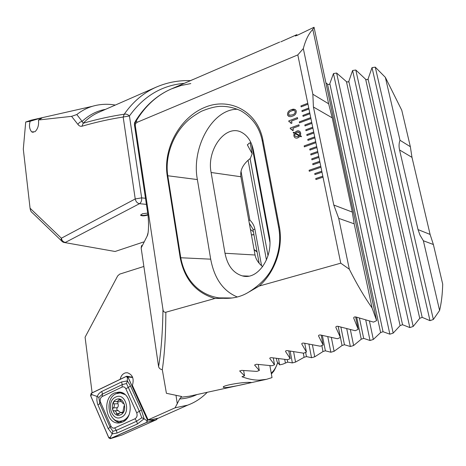 <?xml version="1.0" encoding="UTF-8"?>
<svg xmlns="http://www.w3.org/2000/svg" width="466" height="466" viewBox="0 0 466 466"><rect width="100%" height="100%" fill="white"/><g stroke="black" fill="none" stroke-linecap="round" stroke-linejoin="round"><path stroke-width="0.7" d="M71.572 116.349L76.803 114.543L82.109 121.381L79.622 122.308L77.869 124.34L71.572 116.349L38.468 120.001C39.016 125.086 37.845 129 34.967 131.738L31.682 131.884C29.41 129.07 28.904 125.535 30.168 121.276L25.717 122.022L23.3 149.143L30.069 208.22C30.377 210.498 31.1 211.983 32.23 212.677L61.518 240.84M38.468 120.001L41.829 118.143L39.161 118.533L30.168 121.276M140.581 214.878L140.627 214.925C142.078 215.659 144.361 215.583 147.483 214.698L147.891 214.541M147.705 213.096L142.281 213.795L140.691 215.339C142.136 216.073 144.425 215.997 147.541 215.111L147.943 214.96M146.406 204.388L139.503 203.683C141.163 202.529 141.88 200.59 141.658 197.858L145.485 198.271M190.396 80.618L194.246 79.034M30.069 208.22L61.378 238.208L135.227 198.953L123.17 117.024C109.65 119.121 95.897 122.191 81.911 126.239L83.21 123.234C97.103 119.232 110.78 116.226 124.236 114.217C132.921 101.728 143.65 92.676 156.413 87.049L98.448 112.457C92.955 114.857 87.876 118.446 83.21 123.234L82.109 121.381C89.187 114.863 97.01 110.844 105.578 109.335M325.897 82.797L328.023 84.503L329.578 84.305L333.464 73.564L336.633 73.04L346.588 81.766L348.184 81.993L348.824 81.334L352.593 70.5L355.808 70.011L365.793 79.412L367.202 79.756L368.07 78.999L372.014 67.617L375.276 67.151L385.353 77.35L401.774 110.273L410.348 146.708L399.991 140.266C398.908 143.231 398.768 146.464 399.566 149.965L418.025 229.587L420.006 235.138L423.373 240.759L439.595 310.473L433.363 319.472L429.99 320.655L422.19 317.381L419.732 318.319L413.196 326.45L409.847 327.581L402.548 324.726L400.108 325.618L393.182 333.108L389.861 334.186L383.04 331.716L380.611 332.567L373.324 339.458L370.027 340.489L363.672 338.386L361.261 339.196L353.63 345.516L350.362 346.5L344.45 344.741L342.056 345.516L334.099 351.3L330.86 352.238L325.373 350.805L323.002 351.545L314.731 356.816L311.521 357.707L306.453 356.595L304.1 357.3L295.537 362.076L292.357 362.927L287.685 362.117L282.903 364.127L279.635 364.884L278.499 358.651M143.58 241.976L115.096 251.483L64.634 242.553M76.803 114.543C81.696 110.716 86.892 107.972 92.396 106.306C99.811 104.122 107.448 103.708 115.323 105.06M77.869 124.34C78.987 125.89 80.333 126.525 81.911 126.239M184.332 83.321C162.011 85.237 143.709 96.112 129.437 115.952L141.658 197.858L135.227 198.953C135.839 201.621 137.266 203.193 139.503 203.683L65.397 242.407C63.23 242.04 61.891 240.637 61.378 238.208C60.912 239.879 61.296 241.085 62.537 241.825L63.638 242.372L115.096 251.483M385.353 77.35L399.991 140.266M248.792 220.371L249.881 220.109C252.525 222.666 254.203 225.707 254.908 229.225L261.566 265.736M249.298 223.191L252.904 229.027L259.148 263.261M423.373 240.759L433.374 244.51L442.7 284.114C442.455 294.058 441.418 302.848 439.595 310.473M276.425 358.377L277.008 361.569L279.635 364.884M129.437 115.952C127.731 114.368 126.001 113.791 124.236 114.217L123.17 117.024L129.437 115.952M241.021 171.226L249.881 220.109M327.784 336.72L330.86 352.238M331.355 337.506L334.099 351.3M346.727 328.687L350.362 346.5M350.362 329.59L353.63 345.516M365.723 319.979L370.027 340.489M369.433 321.022L373.324 339.458M251.692 144.384L269.89 242.186M290.161 351.131L292.357 362.927M293.603 351.719L295.537 362.076M308.923 344.176L311.521 357.707M312.424 344.852L314.731 356.816M333.464 73.564L389.861 334.186M336.633 73.04L393.182 333.108M352.593 70.5L409.847 327.581M355.808 70.011L413.196 326.45M372.014 67.617L429.99 320.655M375.276 67.151L433.363 319.472M433.374 244.51L430.106 234.433L411.979 157.351L410.348 146.708M38.13 118.603L30.977 120.222L25.717 122.022M207.254 392.296C201.475 398.197 194.951 402.484 187.676 405.146L175.088 407.82L148.106 419.866L132.391 385.405C134.284 378.776 132.589 374.553 127.311 372.73L125.482 372.852C122.733 373.697 120.962 375.846 120.181 379.307M225.416 387.601L223.569 387.409C220.267 385.801 242.198 382.056 249.194 382.382L250.615 382.394C254.657 382.073 232.784 387.042 225.416 387.601M196.961 394.551C191.625 397.137 185.858 398.605 179.66 398.96L181.018 397.248L189.312 396.222L266.523 379.312L259.48 380.122C253.976 380.227 248.139 379.091 241.982 376.726L244.545 375.823L239.763 371.082L241.609 370.371L256.813 371.408L259.306 370.493L254.576 365.029L256.469 364.255L271.952 365.758L274.521 364.779L269.849 358.546C269.68 357.9 270.327 357.62 271.789 357.702L287.569 359.694L290.219 358.645L285.594 351.574C285.431 350.857 286.095 350.554 287.598 350.665L303.681 353.193L306.412 352.063L301.834 344.094C301.677 343.302 302.364 342.982 303.902 343.127L320.311 346.221L323.13 345.009L318.598 336.073C318.441 335.194 319.152 334.85 320.73 335.031L337.477 338.741L340.396 337.448L335.893 327.464C335.741 326.491 336.475 326.118 338.095 326.34L355.208 330.72L358.22 329.328L353.752 318.208C353.595 317.142 354.352 316.74 356.024 317.002L373.522 322.117L376.633 320.62L372.095 307.997C364.406 297.028 356.81 284.103 349.319 269.226L340.757 263.179L259.247 286.037C274.946 272.161 283.526 247.924 279.32 226.511L262.876 139.893C257.244 110.599 228.882 96.986 204.679 107.425C180.272 117.339 162.914 148.071 167.212 175.682L180.185 257.727C184.437 279.285 196.005 292.869 214.884 298.479L165.849 312.232C164.201 312.43 163.24 311.498 162.966 309.441L135.385 126.309C135.082 124.498 135.653 123.164 137.109 122.313L297.803 54.901L303.325 48.557C305.614 39.895 308.777 33.517 312.814 29.41L314.049 27.261L297.553 35.177L295.415 36.01L296.83 34.659L297.256 35.329M269.872 365.606L272.022 377.606L266.523 379.312M303.069 116.372L309.942 113.762L309.744 112.807L302.877 115.422L303.069 116.372M309.744 112.807L308.76 108.036L301.904 110.663L302.096 111.613L308.958 108.992M308.76 108.036L307.781 103.283L300.937 105.928L301.129 106.871L307.974 104.233M307.781 103.283L297.803 54.901M340.757 263.179L322.81 176.171L315.744 178.554L315.948 179.544L323.02 177.162M315.965 179.538L315.767 178.565L322.816 176.183L321.79 171.208L314.736 173.608L314.94 174.599L321.994 172.199M321.79 171.208L320.765 166.257L309.075 170.282L309.278 171.267L320.969 167.247M320.765 166.257L319.752 161.323L312.733 163.764L312.931 164.743L319.956 162.308M319.752 161.323L318.738 156.407L311.731 158.865L311.929 159.844L318.936 157.386M318.738 156.407L317.725 151.502L310.735 153.978L310.933 154.951L317.928 152.481M310.956 154.945L310.758 153.99L317.73 151.52L316.717 146.615L309.744 149.108L309.942 150.081L316.915 147.588M316.717 146.615L315.709 141.74L304.147 145.91L304.345 146.877L315.913 142.713M304.147 145.91L315.715 141.757L314.707 136.882L307.764 139.41L307.962 140.377L314.911 137.854M314.707 136.882L313.711 132.035L306.779 134.581L306.978 135.548L313.909 133.008M313.711 132.035L312.715 127.206L305.801 129.769L305.993 130.73L312.913 128.173M306.016 130.725L305.801 129.769L312.721 127.23L311.923 123.356L311.719 122.395L304.822 124.975L305.014 125.931L311.923 123.356M311.719 122.395L310.735 117.595L299.288 121.906L299.481 122.861L310.927 118.55M299.288 121.906L310.735 117.613L309.942 113.762M288.78 120.898L297.442 117.601L297.663 118.702L291.53 121.026L291.943 123.094L291.017 123.443L290.621 122.331L288.943 121.713L288.78 120.898L297.448 117.624M290.207 128.063L298.898 124.806L299.12 125.907L292.963 128.208L293.382 130.282L292.456 130.631L292.048 129.496L290.37 128.884L290.207 128.063L298.898 124.824M300.43 135.792L301.432 136.282L301.257 136.783L300.104 136.317L297.949 137.814C296.44 138.425 295.228 138.152 294.308 136.981L293.842 135.711L294.157 133.13L293.19 132.717L293.458 132.187L294.471 132.624L296.621 131.179C298.153 130.544 299.382 130.835 300.296 132.047L300.727 133.235L300.43 135.792L301.432 136.282M291.267 109.778C293.155 108.84 294.716 109.021 295.957 110.326L296.283 111.252C296.277 113.745 295.025 115.358 292.531 116.075C290.673 116.983 289.124 116.82 287.883 115.585L287.528 114.613C287.528 112.12 288.78 110.506 291.267 109.778L295.153 109.51M259.247 286.037L248.285 292.38C241.033 296.795 232.674 298.77 223.208 298.292L214.884 298.479M165.849 312.232C165.75 335.287 164.568 354.445 162.302 369.713L166.409 393.298L181.524 396.461L181.018 397.248M143.866 266.459L119.663 274.13L117.677 275.907L85.086 337.203L92.117 392.826M179.66 398.96L175.088 407.82M135.385 126.309L134.389 124.474L147.559 212.059C149.015 220.639 148.77 233.862 147.169 236.029L141.151 247.97L158.58 366.62C161.16 351.405 162.622 332.345 162.966 309.441M141.151 247.97L141.594 245.442M162.302 369.713C160.316 369.34 159.075 368.309 158.58 366.62M349.319 269.226L338.712 218.356L354.183 223.826L352.302 212.077L332.241 117.863L328.641 103.79L312.814 29.41M372.095 307.997L354.183 223.826M190.804 83.565L181.041 85.523L171.552 88.849C157.24 95.052 145.497 105.689 136.305 120.758L137.109 122.313M296.83 34.659L280.794 41.847M279.658 42.086L263.284 49.198M269.179 235.004L253.469 150.669C251.687 141.979 247.912 135.979 242.145 132.659C226.109 123.03 206.31 149.569 211.115 172.49L224.996 253.259C227.472 265.591 233.268 273.134 242.384 275.895C257.78 280.526 273.868 256.83 269.179 235.004M250.976 142.707L249.129 143.132L247.446 145.043L252.176 153.757L250.353 158.37C243.054 164.073 239.903 170.195 240.899 176.748L255.053 255.001C255.828 259.23 258.362 263.121 262.667 266.68M248.285 292.38C260.744 284.65 269.208 275.557 273.67 265.102C279.297 252.339 280.969 239.844 278.697 227.612L262.335 141.332C259.748 127.783 252.595 117.613 240.893 110.815C233.734 107.5 226.552 106.021 219.346 106.382C214.29 106.807 208.343 108.427 201.516 111.234C195.749 114.444 191.252 117.502 188.031 120.409C172.35 134.458 164.836 157.421 167.772 175.612L180.761 257.646C184.536 278.4 197.864 294.594 218.799 297.867L223.208 298.292M134.482 125.115L134.389 124.474L136.305 120.758L134.721 122.342L134.394 124.154M271.206 373.05C273.763 371.111 275.872 367.761 277.52 363.008M237.59 109.271C212.455 108.695 191.229 147.786 197.374 179.567L210.69 259.172C214.354 278.557 223.237 291.168 237.357 296.999M147.169 236.029L148.071 232.738M244.545 375.823L243.642 370.552M290.219 358.645L288.78 350.886M252.176 153.757L250.16 142.887M306.412 352.063L304.747 343.308M323.13 345.009L321.196 335.147M259.306 370.493L258.246 364.47M274.521 364.779L273.286 357.923M340.396 337.448L338.159 326.363M358.22 329.328L355.645 316.909M376.633 320.62L314.049 27.261M328.641 103.79L312.849 94.249L303.325 48.557M312.849 94.249L313.42 107.005L333.79 205.04L338.712 218.356M156.535 418.718L157.491 418.293L151.963 419.592L148.106 419.866M132.123 376.254L131.686 377.14M294.308 136.981L293.842 135.711M293.865 135.722L294.157 133.13M293.213 132.723L293.458 132.187M293.481 132.198L294.495 132.635L296.621 131.179M296.644 131.191L299.347 131.127M295.118 136.282L297.745 136.719L299.178 135.88L295.065 133.579L294.78 135.414L295.095 136.27L297.722 136.707L299.155 135.868L295.065 133.579M299.813 133.585L299.498 132.763L296.912 132.257L295.421 133.107L299.551 135.425L299.813 133.585L298.904 132.187M299.527 135.414L299.789 133.573M292.473 130.626L291.5 128.948M290.388 128.878L290.231 128.074M291.04 123.432L290.079 121.777M288.961 121.708L288.804 120.91M288.693 116.36L287.528 114.613M287.551 114.624C287.557 112.131 288.804 110.524 291.291 109.795M289.246 115.236L292.31 114.875C294.116 114.455 295.1 113.384 295.263 111.654L294.588 110.623M288.559 114.205L289.596 115.358L292.287 114.863C294.093 114.444 295.077 113.372 295.24 111.642L295.048 111.1C294.069 110.279 292.893 110.238 291.512 110.99C289.706 111.409 288.722 112.481 288.559 114.205M299.312 121.917L299.498 122.855M311.725 122.412L304.846 124.987L305.038 125.925M313.717 132.059L306.803 134.592L306.995 135.542M314.713 136.899L307.787 139.421L307.979 140.371M304.17 145.922L304.362 146.872M316.723 146.633L309.768 149.12L309.96 150.075M318.738 156.425L311.754 158.871L311.952 159.832M319.752 161.341L312.733 163.764L312.948 164.737M320.771 166.275L309.075 170.282M309.098 170.294L309.296 171.255M321.79 171.22L314.76 173.62L314.958 174.593M307.781 103.301L300.937 105.928L301.153 106.865M308.766 108.06L301.927 110.681L302.119 111.607M309.75 112.83L302.894 115.434L303.086 116.366M114.345 393.019C102.002 398.022 105.596 423.943 118.667 422.982L122.447 422.109C134.668 417.42 131.639 391.947 119.028 392.087L114.345 393.019M110.914 426.052C111.834 427.852 113.092 428.475 114.694 427.922L135.006 418.759C137.004 417.46 137.575 415.486 136.707 412.824L125.867 388.83C124.923 387.071 123.653 386.489 122.045 387.083L102.211 396.525C100.312 397.807 99.765 399.729 100.569 402.292L110.914 426.052L110.087 427.258L112.871 431.242L116.325 430.351L114.694 427.922M108.823 437.889L110.261 438.681L146.866 422.382L147.547 419.988L127.952 376.988L127.259 376.272L126.42 376.301L91.202 393.269L90.55 395.552L108.823 437.889M147.547 419.988L154.234 420.192L156.896 419.493L121.917 435.034L110.331 438.652M156.896 419.493L156.477 418.585M110.308 438.57L146.842 422.307L147.495 420.029L127.9 377.029L126.437 376.377L91.219 393.345L90.602 395.517L108.875 437.848L110.308 438.57L110.459 437.044L108.875 437.848M117.071 433.06L116.325 430.351L136.649 421.223L141.792 417.775L139.451 411.443L126.502 383.541L122.273 384.601L102.485 394.055L98.833 397.387L97.05 396.444L98.961 393.531L101.308 391.673L121.527 381.963L127.381 380.897L130.515 386.029L141.419 410.01L144.099 418.771L137.429 423.961L117.071 433.06L112.242 433.869L108.194 428.644L97.487 403.795L96.846 400.178L97.05 396.444L92.157 394.737L91.219 393.345M126.502 383.541L127.381 380.897L127.387 377.81L126.437 376.377M112.871 431.242L112.242 433.869L110.459 437.044M141.792 417.775L144.099 418.771L146.941 420.763L146.842 422.307M98.833 397.387L99.776 403.544L100.569 402.292M116.71 401.832L120.962 401.581M117.24 401.686L114.811 401.372C113.576 401.68 113.255 402.531 113.832 403.906C114.683 405.437 114.49 406.771 113.25 407.901C112.224 409.305 112.434 410.284 113.89 410.849L114.321 410.82C115.714 410.977 116.418 411.868 116.442 413.505L117.572 415.043L120.216 412.573L122.709 412.841L123.985 406.335C124.731 404.96 124.509 403.975 123.315 403.375L122.913 403.399L119.447 399.222L117.24 401.686M121.242 417.268C131.546 413.196 125.628 391.877 115.737 397.055C105.642 401.127 111.263 422.19 121.242 417.268M125.005 394.556L120.286 392.896L116.081 393.718C104.664 398.214 107.896 422.144 119.943 421.299L123.391 420.53L125.261 419.441L127.323 417.489L128.983 414.967M120.711 421.252L123.886 420.489L127.177 418.159M123.438 393.455L119.768 392.885M116.395 399.467C108.712 402.56 113.005 418.579 120.572 414.816C128.377 411.728 123.909 395.558 116.395 399.467M120.414 412.497L118.143 410.593M117.974 410.604C116.669 410.022 116.459 409.049 117.339 407.68C118.405 406.562 118.597 405.239 117.915 403.702L117.95 401.774M251.413 234.87L253.941 234.608M253.422 231.748L250.428 229.423M254.908 229.225L253.044 229.674M322.356 335.438L325.373 350.805M338.194 326.369L342.056 345.516M340.885 327.132L344.45 344.741M356.7 317.224L361.261 339.196M359.443 318.097L363.672 338.386M327.522 84.206L380.611 332.567M248.081 160.252L266.441 260.016M284.732 359.403L285.355 362.787M250.085 158.58L268.026 255.688M287.231 359.665L287.685 362.117M303.308 353.146L304.1 357.3M305.649 352.383L306.453 356.595M321.831 345.568L323.002 351.545M329.87 83.874L383.04 331.716M346.442 81.637L400.108 325.618M348.824 81.334L402.548 324.726M365.647 79.278L419.732 318.319M368.07 78.999L422.19 317.381M399.566 149.965L411.979 157.351M418.025 229.587L430.106 234.433M257.086 251.925L254.121 249.84M255.053 255.001L224.996 253.259M240.899 176.748L211.115 172.49M180.185 257.727L210.69 259.172M167.212 175.682L197.374 179.567M262.876 139.893L262.335 141.332M279.32 226.511L278.697 227.612M285.594 351.574L285.536 351.236M247.446 145.043L247.376 144.67M301.834 344.094L301.77 343.751M318.598 336.073L318.528 335.736M239.78 371.105L239.728 370.802M269.849 358.546L269.791 358.214M335.893 327.464L335.829 327.132M353.752 318.208L353.682 317.894M352.302 212.077L333.79 205.04M332.241 117.863L313.42 107.005M176.061 395.681L177.296 403.876M121.306 392.506L119.034 392.92M112.44 417.664C114.648 420.728 117.38 422.417 120.636 422.732M116.919 420.804L122.313 422.173M132.694 377.512L127.952 376.988M154.234 420.192L146.866 422.382M119.605 392.139L117.187 392.925M92.157 394.737L90.602 395.517M146.941 420.763L147.495 420.029M127.387 377.81L127.9 377.029M97.918 404.937L99.776 403.544L110.087 427.258L108.194 428.644M101.769 391.44L102.485 394.055L102.211 396.525M121.527 381.963L122.273 384.601L122.045 387.083M130.515 386.029L125.867 388.83M141.419 410.01L136.707 412.824M137.429 423.961L136.649 421.223L135.006 418.759M122.966 412.666L121.818 412.742M119.284 413.319L116.442 413.505M117.339 407.68L113.25 407.901M117.915 403.702L113.832 403.906M120.56 400.078L118.376 400.178M251.436 234.986L253.964 234.724M190.571 80.624C178.734 80.239 167.352 82.377 156.413 87.049L156.413 87.049M140.627 214.925L140.691 215.339M31.682 131.884L33.214 132.379M92.396 106.306L30.977 120.222M223.727 386.687L223.569 387.409M254.057 249.508L257.028 251.593M262.859 49.355L171.552 88.849C156.949 95.157 144.879 105.974 135.35 121.288M248.663 276.111L242.384 275.895M218.799 297.867L231.829 297.995M271.375 373.977L272.826 372.34C273.227 371.245 273.111 373.802 277.62 363.171M227.373 298.322L227.309 297.949M187.676 405.146L156.64 418.94M119.762 422.895L118.667 422.982M117.997 436.298L110.261 438.681M132.624 377.32L127.259 376.272M120.781 392.879L120.286 392.896M123.286 412.264L120.921 412.416M118.376 410.581L114.321 410.82"/></g></svg>
